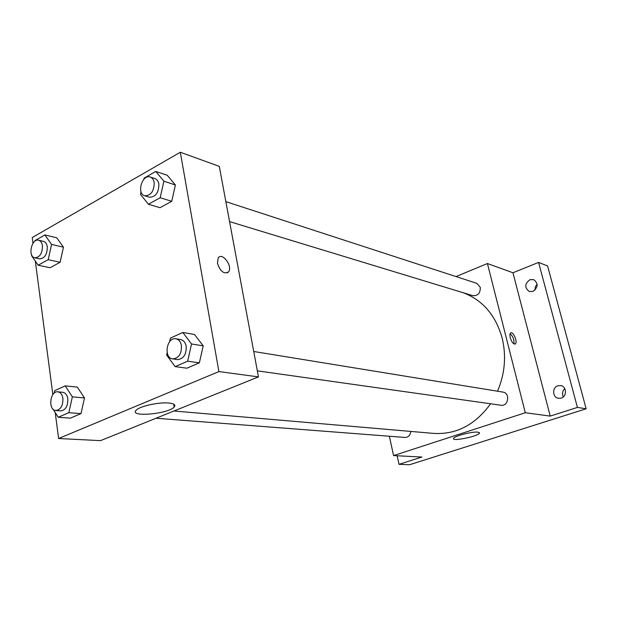 <?xml version="1.0" encoding="UTF-8"?>
<svg xmlns="http://www.w3.org/2000/svg" width="617" height="617" viewBox="0 0 617 617"><rect width="100%" height="100%" fill="white"/><g stroke="black" fill="none" stroke-linecap="round" stroke-linejoin="round"><path stroke-width="0.93" d="M564.794 388.625C562.411 391.031 561.917 393.777 563.321 396.87M537.145 284.159L535.286 286.905L534.924 290.175M456.009 276.57L487.422 263.528L512.951 272.776L538.587 262.41L547.595 265.973L586.15 408.793L409.526 464.748L398.998 464.339L397.132 455.762M529.887 279.717L533.682 279.617C538.464 283.434 538.232 287.36 532.972 291.394L529.301 291.509C524.427 287.753 524.62 283.82 529.887 279.717M557.899 385.764L560.745 385.563C566.753 386.381 567.1 396.515 561.162 398.119L558.478 398.327C552.392 397.618 551.937 387.422 557.899 385.764M512.951 272.776L550.225 416.097L577.419 407.421L586.15 408.793M538.587 262.41L577.419 407.421M487.422 263.528L525.291 412.742L550.225 416.097M525.291 412.742L393.569 455.585L421.912 457.027L398.998 464.339M477.843 432.131L479.463 433.119C478.437 436.319 451.305 441.841 453.564 438.386C454.151 436.103 472.383 431.391 477.843 432.131M497.518 391.217C504.914 373.771 506.457 356.055 502.161 338.07C495.613 315.079 482.571 299.955 463.043 292.689M173.979 410.991L433.89 433.419C456.387 434.684 475.291 424.804 490.6 403.78M393.569 455.585L389.366 436.242M156.032 418.233L405.045 437.453C408.338 437.306 410.266 435.301 410.829 431.43M229.57 221.603L472.807 295.659C478.005 295.89 480.489 293.09 480.25 287.252L476.787 283.334L225.861 201.651M253.734 351.489L502.924 392.096C510.444 392.983 508.431 406.642 500.981 405.246L257.328 370.848M510.251 337.746C509.681 335.255 509.819 333.65 510.668 332.925C513.182 330.936 518.025 342.52 515.28 343.962C513.398 344.286 511.724 342.211 510.251 337.746M510.112 333.712C513.082 336.473 514.354 339.867 513.93 343.877M173.801 404.767L174.333 404.559M32.986 243.306L32.231 237.56L180.326 152.252L219.297 166.374L258.454 376.894L100.517 440.646L58.623 438.51L55.206 412.518M77.341 387.098L84.49 397.965L80.997 413.606L70.415 418.149L80.997 413.606L84.49 397.965L77.341 387.098L65.217 385.872L72.359 396.854L68.834 412.68L58.214 417.277L53.147 409.264M167.269 175.282L175.39 184.969L171.727 201.296L160.004 207.698L171.727 201.296L175.39 184.969L167.269 175.282L155.762 171.449L163.883 181.221L160.181 197.748L148.412 204.258L140.475 194.394L141.054 191.81M52.854 394.595L35.323 261.114M180.326 152.252L218.896 371.581L58.623 438.51M56.733 237.792L63.458 247.186L60.111 262.264L50.093 267.732L60.111 262.264L63.458 247.186L56.733 237.792L44.864 234.946L51.573 244.425L48.195 259.672L38.154 265.225L31.583 255.677L31.722 255.068M194.509 334.476L203.209 345.852L199.368 362.85L186.905 368.195L199.368 362.85L203.209 345.852L194.509 334.476L182.825 332.478L191.54 343.985L187.653 361.2L175.128 366.621L166.629 355.037L167.161 352.677M218.896 371.581L258.454 376.894M169.081 403.04C174.233 403.626 175.93 404.96 174.171 407.035C168.379 414.053 128.344 417.516 136.226 410.174C139.689 406.187 159.356 401.914 169.081 403.04M217.469 263.336L218.194 257.968C222.166 251.667 233.087 266.374 228.568 271.842C224.102 274.457 220.4 271.619 217.469 263.336M218.194 257.975C222.159 251.667 233.079 266.374 228.56 271.842L227.364 272.861M169.636 341.656L170.439 338.101L182.825 332.478M172.721 358.901L177.503 359.572C183.542 358.947 186.442 354.544 186.203 346.353C185.409 342.481 183.558 340.222 180.634 339.574L175.876 338.795C166.636 336.82 163.304 358.03 172.721 358.901C178.768 358.269 181.676 353.842 181.444 345.605C180.65 341.718 178.799 339.45 175.876 338.795M191.54 343.985L203.209 345.852M187.653 361.2L199.368 362.85M175.128 366.621L186.905 368.195M54.142 393.176L54.705 390.646L65.217 385.872M55.846 410.506L60.798 410.891C65.649 410.089 67.993 406.079 67.839 398.86C67.16 394.949 65.471 392.759 62.764 392.296L57.828 391.826C49.954 390.646 47.848 410.313 55.846 410.506C60.697 409.703 63.05 405.678 62.903 398.42C62.224 394.494 60.535 392.296 57.828 391.826M72.359 396.854L84.49 397.965M68.834 412.68L80.997 413.606M58.214 417.277L70.415 418.149M143.838 179.331L144.116 178.112L155.762 171.449M144.702 195.759L149.407 197.193C155.669 197.07 158.824 192.681 158.877 184.036C158.322 181.151 157.003 179.323 154.913 178.552L150.224 177.025C142.157 173.94 136.349 193.692 144.702 195.759C150.972 195.628 154.134 191.216 154.188 182.532C153.633 179.632 152.314 177.796 150.224 177.025M163.883 181.221L175.39 184.969M160.181 197.748L171.727 201.296M148.412 204.258L160.004 207.698M34.76 241.332L34.907 240.645L44.864 234.946M34.807 257.798L39.658 258.847C44.709 258.392 47.254 254.389 47.301 246.831C46.807 243.777 45.527 241.957 43.468 241.355L38.64 240.229C31.56 238.154 27.534 256.649 34.807 257.798C39.866 257.343 42.419 253.317 42.465 245.72C41.979 242.658 40.699 240.823 38.64 240.229M51.573 244.425L63.458 247.186M48.195 259.672L60.111 262.264M38.154 265.225L50.093 267.732M514.879 344.109L515.28 343.962M479.324 432.532L479.463 433.119M173.693 404.127L174.171 407.035"/></g></svg>
